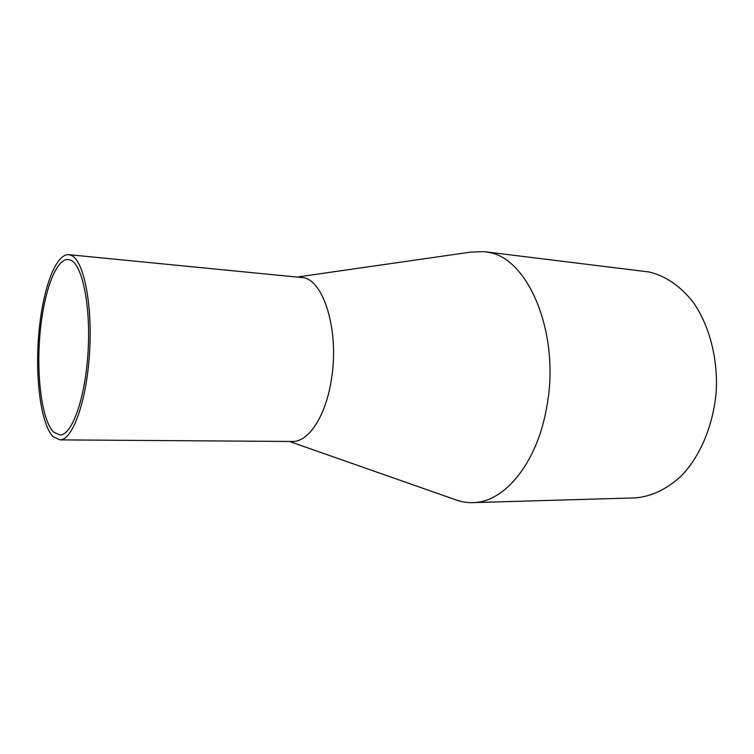 <?xml version="1.0" encoding="UTF-8"?>
<svg xmlns="http://www.w3.org/2000/svg" width="754" height="754" viewBox="0 0 754 754"><rect width="100%" height="100%" fill="white"/><g stroke="black" fill="none" stroke-linecap="round" stroke-linejoin="round"><path stroke-width="1.13" d="M70.829 260.215L68.162 259.48C55.466 258.735 43.204 294.032 39.839 335.558C36.371 377.057 41.998 420.317 53.496 432.033L60.018 435.039C71.979 435.209 85.174 398.772 88.001 352.806C90.961 306.878 82.591 265.191 70.829 260.215M53.034 436.613L60.028 439.874C72.638 440.034 86.587 401.533 89.547 352.91C92.638 304.314 83.732 260.432 71.319 255.38L68.614 254.654C55.193 253.844 42.271 291.082 38.718 334.767C35.042 378.423 40.914 424.068 53.034 436.613M68.887 254.682L304.352 277.783C324.672 282.646 339.102 332.288 331.515 378.668C326.162 415.435 308.933 441.759 292.797 441.476L291.751 441.467M484.53 251.695L649.062 271.977C665.612 275.936 680.296 285.992 693.124 302.166C709.052 324.842 717.77 357.151 716.3 390.27C713.831 423.324 701.361 454.059 682.936 474.228C668.666 488.347 652.323 496.339 635.82 497.876L632.823 497.96M298.678 276.822L470.534 252.138L484.096 251.638L488.196 252.317C528.865 257.849 561.202 335.719 546.377 408.951C536.575 463.616 504.454 501.759 474.049 502.579C467.489 502.946 461.137 501.928 454.973 499.544L289.404 441.448M60.028 439.874L292.797 441.476M635.82 497.876L474.049 502.579"/></g></svg>
